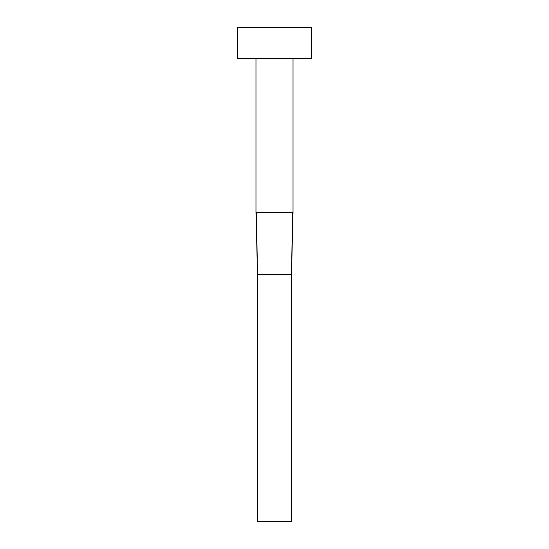 <?xml version="1.0" encoding="UTF-8"?>
<svg xmlns="http://www.w3.org/2000/svg" width="549" height="549" viewBox="0 0 549 549"><rect width="100%" height="100%" fill="white"/><g stroke="black" fill="none" stroke-linecap="round" stroke-linejoin="round"><path stroke-width="0.82" d="M293.029 58.331L293.029 212.738L255.971 212.738L255.971 58.331M311.558 58.331L237.442 58.331L237.442 27.45L311.558 27.45L311.558 58.331M292.603 212.738L291.485 274.5L257.515 274.5L256.397 212.738M293.022 212.738L291.485 274.5L291.485 521.55L257.515 521.55L257.515 274.5L255.978 212.738"/></g></svg>
